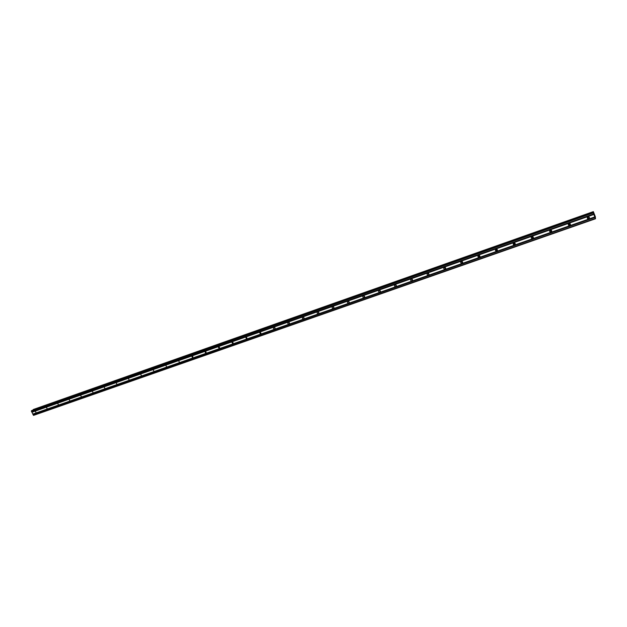 <?xml version="1.0" encoding="UTF-8"?>
<svg xmlns="http://www.w3.org/2000/svg" width="627" height="627" viewBox="0 0 627 627"><rect width="100%" height="100%" fill="white"/><g stroke="black" fill="none" stroke-linecap="round" stroke-linejoin="round"><path stroke-width="0.94" d="M588.698 218.815C587.264 218.792 586.903 218.18 587.609 216.989L587.954 216.809C589.38 216.824 589.748 217.436 589.043 218.627L588.698 218.815M589.458 217.655L588.831 218.165L587.327 217.31M569.7 225.477C568.281 225.446 567.929 224.842 568.634 223.667L568.955 223.494C570.374 223.518 570.735 224.121 570.029 225.297L569.7 225.477M570.452 224.395L569.896 224.819L568.407 223.902M551.023 232.029C549.613 231.998 549.26 231.394 549.965 230.227L550.279 230.062C551.682 230.101 552.034 230.705 551.329 231.865L551.023 232.029M551.752 231.026L551.266 231.355L549.793 230.391M532.644 238.479C531.249 238.44 530.904 237.837 531.602 236.685L531.9 236.536C533.287 236.575 533.64 237.171 532.942 238.323L532.644 238.479M533.358 237.531L532.942 237.79L531.484 236.787M514.563 244.828C513.184 244.773 512.839 244.177 513.537 243.041L513.819 242.892C515.198 242.947 515.535 243.542 514.845 244.679L514.563 244.828M515.261 243.919L513.474 243.088M496.772 251.066C495.408 251.012 495.071 250.424 495.761 249.295L496.028 249.154C497.391 249.209 497.728 249.805 497.039 250.933L496.772 251.066M497.039 250.933L497.446 250.212L495.753 249.303M479.263 257.211C477.907 257.148 477.578 256.561 478.26 255.448L478.519 255.314C479.867 255.377 480.204 255.965 479.522 257.078L479.263 257.211M479.929 256.38L478.307 255.416M462.028 263.262C460.688 263.191 460.359 262.603 461.041 261.506L461.284 261.381C462.624 261.451 462.953 262.031 462.279 263.136L462.028 263.262M462.687 262.454L461.135 261.443M445.068 269.21C443.744 269.14 443.414 268.56 444.088 267.47L444.324 267.353C445.648 267.423 445.969 268.003 445.303 269.093L445.068 269.21M445.703 268.419L444.237 267.384M428.366 275.073C427.058 274.994 426.736 274.414 427.402 273.341L427.622 273.223C428.931 273.301 429.26 273.881 428.594 274.963L428.366 275.073M428.993 274.297L427.598 273.239M411.923 280.841C410.63 280.763 410.309 280.183 410.967 279.117L411.179 279.015C412.48 279.093 412.801 279.666 412.143 280.731L411.923 280.841M412.542 280.073L411.21 279.007M395.731 286.523C394.454 286.437 394.132 285.865 394.791 284.815L394.994 284.713C396.272 284.799 396.593 285.371 395.943 286.421L395.731 286.523M396.335 285.763L395.073 284.689M379.79 292.119C378.52 292.025 378.206 291.461 378.849 290.419L379.045 290.325C380.315 290.411 380.628 290.983 379.986 292.025L379.79 292.119M380.377 291.359L379.178 290.285M364.083 297.629C362.829 297.535 362.516 296.971 363.151 295.944L363.346 295.85C364.6 295.944 364.914 296.508 364.279 297.535L364.083 297.629M364.663 296.869L363.527 295.803M348.612 303.06C347.366 302.959 347.06 302.402 347.695 301.383L347.875 301.289C349.114 301.391 349.427 301.948 348.8 302.966L348.612 303.06M349.184 302.292L348.103 301.242M333.376 308.406C332.138 308.304 331.84 307.747 332.459 306.736L332.631 306.658C333.862 306.76 334.167 307.316 333.548 308.319L333.376 308.406M333.932 307.63L332.913 306.603M318.359 313.68C317.137 313.571 316.839 313.014 317.45 312.019L317.615 311.94C318.837 312.042 319.135 312.599 318.524 313.594L318.359 313.68M318.9 312.897L317.944 311.893M303.562 318.869C302.355 318.759 302.049 318.21 302.661 317.223L302.817 317.144C304.024 317.254 304.33 317.803 303.727 318.79L303.562 318.869M304.095 318.077L303.186 317.097M288.976 323.987C287.785 323.877 287.487 323.328 288.083 322.349L288.24 322.278C289.431 322.388 289.729 322.936 289.133 323.908L288.976 323.987M289.502 323.179L288.655 322.239M274.602 329.034C273.419 328.916 273.129 328.368 273.717 327.404L273.866 327.333C275.049 327.451 275.347 327.992 274.759 328.956L274.602 329.034M275.12 328.203L274.328 327.31M260.44 334.003L259.554 332.388L260.44 334.003M260.934 333.149L260.205 332.302M246.474 338.901L245.737 337.232L246.474 338.901M246.952 338.031L246.286 337.24M232.703 343.737L231.833 342.138L232.703 343.737M233.166 342.836L232.562 342.099M219.129 348.502L218.267 346.919L219.129 348.502M219.575 347.562L219.035 346.903M205.742 353.197L204.88 351.622L205.742 353.197M206.165 352.225L205.703 351.645M192.536 357.829L191.807 356.207L192.536 357.829M192.936 356.81L192.56 356.332M179.518 362.398L178.671 360.846L179.518 362.398M166.672 366.905L165.834 365.369L166.672 366.905M153.999 371.356L153.168 369.82L153.999 371.356M141.506 375.738L140.675 374.217L141.506 375.738M129.17 380.064L128.449 378.504L129.17 380.064M116.998 384.335L116.175 382.838L116.998 384.335M104.991 388.552L104.176 387.063L104.991 388.552M93.141 392.714L92.326 391.232L93.141 392.714M81.439 396.813L80.632 395.347L81.439 396.813M69.895 400.865L69.088 399.407L69.895 400.865M58.491 404.87L57.7 403.412L58.491 404.87M47.244 408.82L46.445 407.37L47.244 408.82M36.131 412.715L35.339 411.281L36.131 412.715M318.829 312.52L318.312 311.98M333.893 307.34L333.203 306.642M349.168 302.065L348.33 301.25M364.663 296.696L363.691 295.795M380.385 291.241L379.296 290.27M396.342 285.693L395.143 284.674M412.542 280.05L411.234 278.999M428.946 274.312L427.59 273.286M445.554 268.474L444.229 267.541M462.42 262.548L461.151 261.725M479.53 256.529L478.354 255.832M496.897 250.408L495.871 249.867M514.508 244.185L513.732 243.825M31.781 410.544L31.35 411.147L33.584 415.372L595.493 218.76L593.291 212.906L593.346 211.628L595.344 216.723L595.493 218.76M33.137 410.066L593.448 212.153M593.346 211.628L33.364 409.486L33.113 410.003M594.161 214.23L594.38 214.818M594.13 214.434L594.341 215.014L594.122 214.434M594.341 215.014L594.137 214.144M594.561 215.382L594.639 215.845M593.213 212.341L31.75 410.56M31.899 412.284L593.863 214.458M32.769 414.094L594.78 216.942M31.906 412.166L593.832 214.324M31.812 411.97L593.73 214.058M31.726 411.923L593.683 213.972M31.35 411.147L593.291 212.906M31.381 410.803L593.181 212.506M33.317 415.231L595.36 218.494M32.941 414.455L594.968 217.436M32.957 414.337L594.929 217.295M32.863 414.141L594.827 217.028M33.106 409.933L593.416 212.067M33.129 409.682L593.338 211.777M33.16 409.627L593.33 211.722M33.364 409.486L593.346 211.636M412.143 280.731L412.472 280.332M428.594 274.963L428.946 274.501M445.303 269.093L445.672 268.583M462.279 263.136L462.663 262.556M479.522 257.078L479.921 256.427M514.845 244.679L515.198 243.974M532.942 238.323L533.24 237.633M551.329 231.865L551.58 231.191M570.029 225.297L570.217 224.638M589.043 218.627L589.176 217.977M31.765 410.552L593.213 212.334"/></g></svg>
